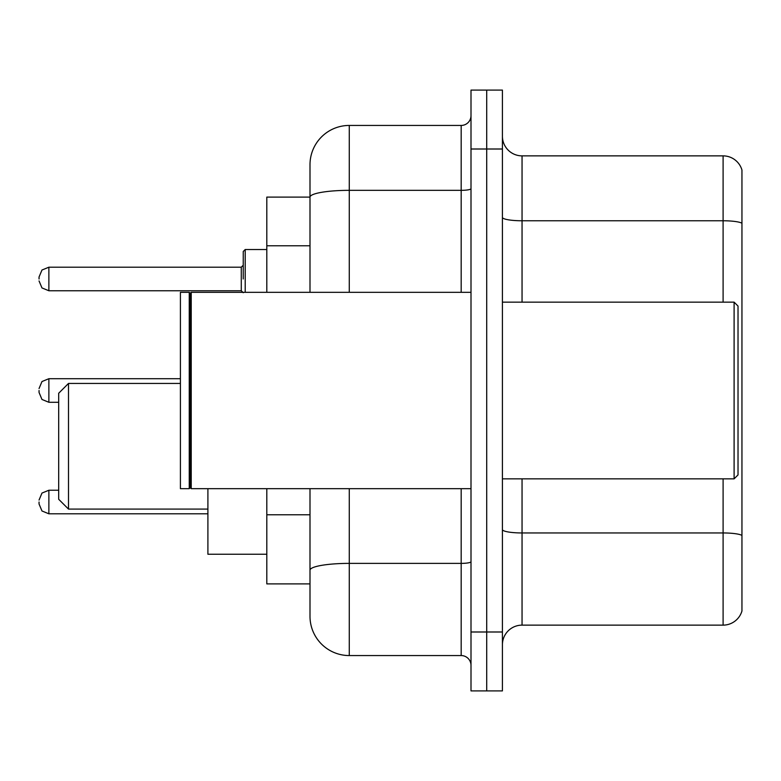 <?xml version="1.0" encoding="UTF-8"?>
<svg xmlns="http://www.w3.org/2000/svg" width="781" height="781" viewBox="0 0 781 781"><rect width="100%" height="100%" fill="white"/><g stroke="black" fill="none" stroke-linecap="round" stroke-linejoin="round"><path stroke-width="1.17" d="M309.998 197.105L266.809 197.105L266.809 292.328M349.273 488.672L349.273 655.562A39.265 39.265 0 0 1 309.998 616.287L309.998 583.895L266.809 583.895L266.809 488.672M309.998 616.287L309.998 488.672M471.002 631.995L471.002 690.902L486.709 690.902L486.709 631.995L486.709 690.902L502.417 690.902L502.417 631.995L486.709 631.995L486.709 149.005L486.709 631.995L471.002 631.995L471.002 149.005L486.709 149.005L486.709 90.098L486.709 149.005L502.417 149.005L502.417 631.995M502.417 149.005L502.417 90.098L471.002 90.098L471.002 149.005M349.273 655.562L461.18 655.562L461.18 488.672M309.998 234.983L309.998 164.713A39.265 39.265 0 0 1 349.273 125.438L461.18 125.438A9.821 9.821 0 0 0 471.002 115.627M309.998 577.022L309.998 525.564M309.998 292.328L309.998 197.154A39.265 6.814 180 0 1 349.273 190.339L461.18 190.339L461.18 125.438M309.998 164.713L309.998 186.308M471.002 665.373A9.821 9.821 0 0 0 461.18 655.562M741.95 535.678L741.95 610.986A19.632 19.632 0 0 1 723.099 625.132L522.05 625.132A19.632 19.632 0 0 0 502.417 644.764M741.95 170.014A19.632 19.632 0 0 0 723.099 155.868A19.632 19.632 0 0 1 741.95 170.014L741.95 610.986M741.95 223.229A19.632 3.407 180 0 0 723.099 220.769L723.099 155.868L522.05 155.868A19.632 19.632 0 0 1 502.417 136.236A19.632 19.632 0 0 0 522.05 155.868L522.05 302.149M68.503 509.085L68.503 383.432L58.682 393.253L58.682 499.274L68.503 509.085L207.902 509.085M207.902 488.672L207.902 554.246L266.809 554.246M734.101 302.149L738.025 306.074L738.025 474.926L734.101 478.851L734.101 302.149L502.417 302.149M191.218 488.672L190.232 487.686L190.232 293.314L191.218 292.328L191.218 488.672L471.002 488.672M189.246 488.672L180.411 488.672L180.411 292.328L189.246 292.328L189.246 488.672L190.232 487.686M39.05 502.017L39.05 503.989L39.05 502.017M39.05 390.5L39.05 392.462L39.05 390.5M243.242 278.983L243.242 251.492L243.242 278.983M39.05 278.983L39.05 277.011L39.05 278.983M309.998 245.781L266.809 245.781M309.998 514.767L266.809 514.767M471.002 561.685A9.821 1.708 0 0 1 461.18 563.384L349.273 563.384A39.265 6.814 180 0 0 309.998 570.208M349.273 125.438L349.273 292.328M461.18 292.328L461.18 190.339A9.821 1.708 0 0 0 471.002 188.631M741.95 535.405A19.632 3.407 180 0 0 723.099 532.954L522.05 532.954L522.05 625.132M723.099 625.132L723.099 478.851M723.099 302.149L723.099 220.769L522.05 220.769A19.632 3.407 0 0 1 502.417 217.362M522.05 478.851L522.05 532.954A19.632 3.407 0 0 1 502.417 529.547M39.05 500.055L41.979 493.065L48.871 490.243L41.979 493.065L39.05 500.055L41.979 493.065L48.871 490.243L41.979 493.065L39.05 500.055L41.979 493.065L48.871 490.243L41.979 493.065L39.05 500.055L41.979 493.065L48.871 490.243L41.979 493.065L39.05 500.055L41.979 493.065L48.871 490.243L41.979 493.065L39.05 500.055L41.979 493.065L48.871 490.243L41.979 493.065L39.05 500.055L41.979 493.065L48.871 490.243L41.979 493.065L39.05 500.055L41.979 493.065L48.871 490.243L48.871 513.8L41.979 510.979L39.05 503.989L41.979 510.979L48.871 513.8L41.979 510.979L39.05 503.989L41.979 510.979L48.871 513.8L41.979 510.979L39.05 503.989L41.979 510.979L48.871 513.8L41.979 510.979L39.05 503.989L41.979 510.979L48.871 513.8L41.979 510.979L39.05 503.989L41.979 510.979L48.871 513.8L41.979 510.979L39.05 503.989L41.979 510.979L48.871 513.8L41.979 510.979L39.05 503.989L41.979 510.979L48.871 513.8L207.902 513.8M180.411 378.717L48.871 378.717L48.871 402.283L41.979 399.462L39.05 392.462M266.809 249.529L245.205 249.529L245.205 292.328M241.28 267.2L48.871 267.2L48.871 290.757L241.28 290.757L241.28 267.2L243.242 265.237M68.503 383.432L180.411 383.432M502.417 478.851L734.101 478.851M190.232 293.314L189.246 292.328M191.218 292.328L471.002 292.328M48.871 490.243L58.682 490.243M48.871 513.8L41.979 510.979L39.05 503.989M48.871 402.283L58.682 402.283M48.871 378.717L41.979 381.538L39.05 388.538M48.871 290.757L41.979 287.935L39.05 280.945M48.871 267.2L41.979 270.021L39.05 277.011M241.28 290.757L243.242 292.719M245.205 249.529L243.242 251.492"/></g></svg>

